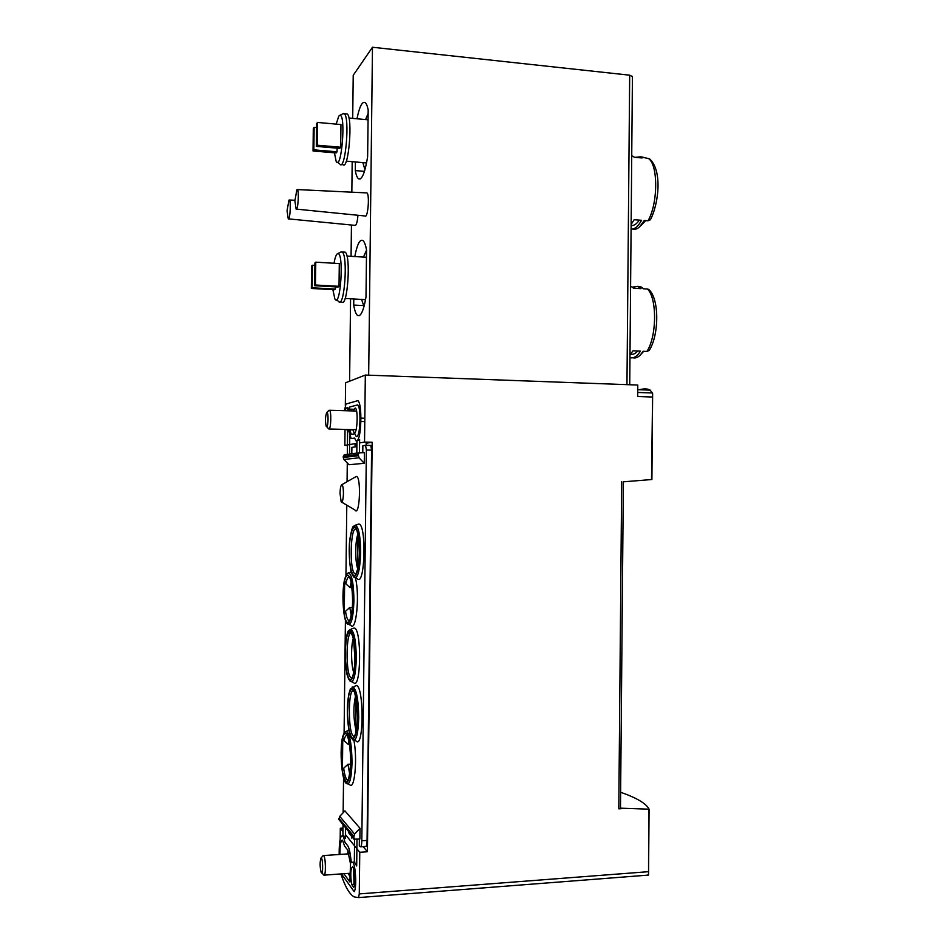 <?xml version="1.0" encoding="UTF-8"?>
<svg xmlns="http://www.w3.org/2000/svg" width="945" height="945" viewBox="0 0 945 945"><rect width="100%" height="100%" fill="white"/><g stroke="black" fill="none" stroke-linecap="round" stroke-linejoin="round"><path stroke-width="1.42" d="M620.487 808.176L649.085 809.18C646.215 803.534 636.717 797.899 620.629 792.253M647.36 875.164L648.542 874.456L648.695 809.582M652.629 394.041L651.518 479.552L652.629 393.486L650.184 390.131C647.774 388.643 644.1 388.513 639.174 389.742M345.421 834.577L359.761 852.272L359.277 893.911L358.533 897.596L354.08 896.888C349.355 894.064 344.972 886.41 340.921 873.924M651.518 479.552L624.243 481.749M621.361 808.672L618.798 808.837L621.692 481.714M345.327 405.417L345.598 382.772L365.325 375.059L637.78 385.04L637.686 396.522L652.215 397.018M365.325 375.059L364.546 442.095L359.584 442.921M359.761 852.272L367.416 851.752L372.165 442.26L364.546 442.095M340.176 839.231L340.306 828.257L342.952 831.529M343 828.092L340.306 828.257M356.915 443.359L344.854 445.367L347.429 445.426M344.854 445.367L345.043 429.408M348.268 851.114L347.417 853.937M348.209 873.393L349.91 876.547M352.768 429.597L354.056 432.668C357.198 435.385 358.474 409.421 355.261 407.968L353.194 410.945M632.418 76.557L629.689 75.187L372.472 47.25L353.217 75.316L352.709 118.385M632.571 229.021C634.863 229.765 637.237 229.009 639.682 226.776L644.289 220.492L648.022 220.776C657.992 203.825 658.322 165.21 648.553 158.547L640.037 156.752M635.052 157.342L640.285 156.846L642.116 157.969L634.721 157.307L631.732 155.854M631.095 229.08C634.697 229.328 638.182 226.398 641.572 220.291L634.166 219.724L631.13 224.414M648.553 158.547L649.416 158.76C662.374 169.876 659.008 202.962 650.432 219.76L648.022 220.776M649.416 158.76L650.632 159.752M632.382 287.103L637.863 286.453L640.982 288.65L633.575 288.213L630.587 286.051M632.866 357.753C635.288 358.427 637.721 357.553 640.178 355.143L643.155 351.268L646.9 351.434C656.87 336.668 657.188 297.947 647.443 289.028L643.699 288.816L640.556 286.618L637.497 286.335M629.961 357.576C633.563 358.651 637.06 356.501 640.438 351.138L633.02 350.808L629.984 354.812M647.443 289.028L648.719 289.406C659.681 298.963 658.972 335.44 649.239 350.394L646.9 351.434M648.719 289.406L649.711 290.446M313.031 150.987L313.858 149.842L314.13 127.362L313.303 128.579L313.031 150.987L336.148 152.948L337.046 151.814L337.093 148.152M334.424 152.795L336.16 161.359C341.476 171.872 346.224 113.896 339.857 115.302L338.806 116.105L336.16 124.114M340.684 147.231L340.956 124.551L317.473 122.425L316.634 123.665L316.351 146.38L339.763 148.389L340.684 147.231L317.201 145.199L317.473 122.425M311.342 288.461L312.157 287.788L312.441 265.238L311.626 265.994L311.342 288.461L334.506 289.737L335.404 289.064L335.428 286.867M332.864 289.642L334.849 298.892C340.495 309.452 344.287 252.091 337.778 253.614L337.152 253.945C335.947 255.115 334.896 258.221 334.01 263.265M339.019 286.323L339.29 263.584L315.772 262.155L314.921 262.934L314.65 285.709L338.109 287.02L339.019 286.323L315.488 285.012L315.772 262.155M296.482 209.128L365.053 215.98C367.888 218.708 369.873 194.257 366.896 192.91L366.353 192.886M288.579 218.886L354.966 225.359C356.324 225.583 357.328 222.229 357.954 215.271M368.668 375.177L372.472 47.25M352.19 161.63L351.835 192.189M351.445 225.016L351.079 256.319M350.571 298.738L349.603 381.201M363.4 305.578L353.713 305.081L353.784 298.903M353.713 305.081C354.682 310.834 355.981 314.295 357.612 315.488C360.789 316.929 363.589 310.787 365.998 297.073L366.542 249.988C365.573 244.731 364.333 241.554 362.809 240.467C359.785 239.132 357.115 244.495 354.8 256.556M364.463 171.352L355.296 170.608L355.403 161.89M355.296 170.608C356.111 175.073 357.198 177.802 358.533 178.782C361.923 180.2 364.959 172.888 367.629 156.846L368.184 109.915C367.369 105.911 366.341 103.454 365.113 102.544C362.183 101.21 359.466 106.62 356.974 118.775M366.542 250.201L363.459 257.087M361.545 299.317L364.014 306.487M345.126 298.443L365.55 299.683M339.999 301.927L341.818 302.034C347.595 307.704 351.15 255.138 345.114 252.15L343.98 252.079M338.865 301.868C344.582 307.55 348.114 254.949 342.137 251.961L340.696 252.114M368.137 113.365L365.573 119.578M362.809 162.505L364.971 169.698M346.295 161.134L366.565 162.953M341.133 164.524L343.023 164.69C348.575 170.443 353.052 117.038 347.193 113.991L346.13 113.884M340.082 164.442C345.575 170.195 350.016 116.767 344.216 113.707L342.858 113.825M288.946 200.139L287.056 210.782L288.249 218.85C289.961 220.965 291.202 201.025 289.406 200.009L288.946 200.139M296.872 189.709L294.899 200.836L296.116 209.093C297.947 211.337 299.305 190.666 297.391 189.567L296.872 189.709M312.157 287.788L335.404 289.064M312.441 265.238L314.898 265.38M314.65 285.709L315.488 285.012M313.858 149.842L337.046 151.814M314.13 127.362L316.587 127.587M316.351 146.38L317.201 145.199M637.745 351.02C635.371 353.713 632.985 354.765 630.587 354.162M639.34 220.114C636.611 224.083 633.871 225.879 631.118 225.489M355.084 445.024L356.903 444.729M366.176 443.229L372.165 442.26M363.163 846.637L367.416 851.752M620.487 808.258L618.798 808.837M623.369 481.761L620.487 808.353M326.686 426.703C328.458 426.585 328.517 410.815 326.746 412.516C325.328 416.19 325.115 420.738 326.131 426.136L328.954 429.077C331.01 429.101 331.541 411.193 329.51 410.272L328.895 410.413M323.58 874.869L323.863 875.153C326.084 877.007 325.777 856.406 323.568 855.556L323.013 855.733M321.312 872.696C323.355 875.85 322.859 856.123 320.946 858.166C319.788 862.147 319.859 866.896 321.158 872.412L321.312 872.696M349.496 744.235L348.162 744.294L343.992 740.715L342.787 737.714L342.397 771.368C346.342 787.48 349.107 784.456 350.701 762.284C351.008 741.482 345.669 725.559 342.787 737.714M350.619 764.151L347.925 764.281L343.673 768.25L342.397 771.368M347.925 764.281L349.744 774.298M348.859 740.774L348.162 744.294M351.953 587.518L350.004 587.542L345.858 583.821L344.653 580.797L344.252 614.333C346.791 630.079 352.426 621.515 352.603 600.677C352.91 579.911 347.536 567.142 344.653 580.797M352.272 607.422L349.768 607.458L345.527 611.273L344.252 614.333M349.768 607.458L351.257 615.408M351.138 582.144L350.004 587.542M357.553 569.847L357.966 534.811C355.096 519.396 349.473 530.334 349.343 550.557C348.988 570.745 354.34 583.998 357.553 569.847M357.86 534.268C355.202 541.001 355.025 560.917 357.576 568.347M355.639 733.934L356.041 698.78C353.194 681.581 347.595 689.46 347.465 709.813C347.11 730.012 352.438 746.42 355.639 733.934M355.485 696.181C353.276 706.364 353.347 717.338 355.686 729.091M349.532 454.084L349.744 436.023M351.812 453.777L351.883 447.387L356.879 446.619M355.107 443.666L355.06 446.902M347.323 454.38L347.606 429.88M356.808 453.116L356.95 440.972M357.045 440.925L359.632 439.484L359.478 452.69M355.107 685.952L356.135 685.538C364.179 684.641 363.943 751.039 355.922 740.833L354.375 740.337M357.647 524.404L358.722 524.014C366.884 523.554 364.947 588.853 357.127 578.446L355.639 577.903M353.926 740.455C357.647 759.367 354.446 791.26 349.626 784.539L348.02 784.031M355.414 577.986C359.95 594.606 356.147 632.926 350.843 625.236L349.307 624.692M353.017 628.425L354.044 628.023C361.97 627.291 361.144 692.449 353.347 682.373L351.812 681.853M355.651 476.823L356.17 476.528C361.51 474.945 359.856 518.049 354.907 509.957L341.747 502.149M362.774 452.631L362.856 445.686L365.561 445.331L366.365 449.985L361.817 840.778C361.699 844.96 361.203 846.98 360.329 846.826L359.301 845.657L359.372 839.006M364.392 452.667L364.262 463.286L359.005 457.77L358.214 454.474L359.23 452.797L364.392 452.667M345.055 454.592L344.204 454.793L343.224 457.545L343.992 459.506L349 464.739L364.262 463.286M343.141 812.747L343.555 777.971M344.086 733.107L345.421 620.251M345.953 575.623L346.791 505.138M347.063 481.726L347.287 462.955M353.749 837.813L338.912 819.539L339.751 816.362L344.901 810.869L360.01 828.269L359.891 838.983L354.847 839.148L353.725 837.435L354.599 834.081L360.01 828.269M351.812 836.573L351.8 838.085M354.588 839.94L348.658 832.734L348.67 831.659M342.988 835.876L343.815 835.817L345.374 838.498L345.504 827.832M356.997 839.16L356.69 865.963L354.328 862.041L354.599 839.03M365.467 445.296L370.783 445.449L371.598 450.092L367.073 840.436C366.955 844.606 366.447 846.625 365.561 846.484L360.718 846.803M340.035 493.444L341.157 501.807C342.409 502.74 343.165 499.952 343.448 493.467C343.389 488.01 342.834 485.104 341.783 484.738C340.779 485.423 340.188 488.317 340.035 493.444M342.905 835.841L343.035 824.843M339.149 854.493L339.196 849.898C339.456 840.306 340.531 835.64 342.444 835.912C343.354 836.479 344.181 838.569 344.913 842.184L347.689 845.692C348.835 847.263 349.768 850.748 350.489 856.158L351.41 862.702L352.52 862.242C355.568 863.128 357.009 888.028 354.198 891.678L341.464 873.889M339.952 854.445L339.999 850.949C340.2 843.566 341.027 839.975 342.492 840.188L344.594 846.058L347.642 849.957L350.512 863.86L349.886 881.98L343.885 873.712M353.607 868.573L353.985 884.236L351.623 884.414C350.252 874.515 350.571 868.62 352.591 866.719C354.741 867.345 355.733 884.898 353.749 887.343L351.623 884.414M353.985 884.236L354.481 884.922M346.827 429.869L348.563 429.975M366.188 442.13L366.152 445.343M344.429 410.697L345.976 404.023L357.942 400.621C359.856 402.57 360.825 408.405 360.86 418.127L360.825 421.505C360.317 434.499 358.734 440.972 356.088 440.902L354.576 438.114L351.127 438.504L348.492 429.502M347.24 429.467L345.764 429.432M348.079 408.216L345.905 408.157L347.878 407.555L348.516 410.815M353.737 409.268L349.331 409.138L349.603 407.047L357.706 404.885C359.183 406.397 359.927 410.886 359.962 418.351L359.915 421.73C359.525 431.711 358.309 436.684 356.265 436.637L354.918 433.79L351.304 434.322L349.615 429.526M349.331 409.138L349.461 410.839M345.338 410.721L345.905 408.157M348.114 408.358L347.595 410.78M354.67 883.433L353.678 875.023L354.115 870.676M353.288 638.536C350.855 645.612 351.091 665.363 353.702 672.45M648.53 874.432L649.085 809.345L648.542 874.456M648.412 875.094L358.533 897.596M648.164 871.703L359.277 893.911M626.96 384.65L629.689 75.187M652.522 392.978L637.721 392.458M343.673 768.25C344.736 775.975 346.154 779.861 347.914 779.932L348.138 779.861M347.488 735.848C346.106 734.678 344.937 736.297 343.992 740.715M345.527 611.273C346.461 617.51 347.713 620.652 349.272 620.688L349.532 620.617M349.898 577.454C348.315 576.084 346.957 578.21 345.858 583.821M356.643 529.897C350.217 522.29 349.012 575.245 355.627 573.839C355.828 572.623 354.824 577.56 357.564 569.351M354.162 691.527C347.654 684.215 347.772 737.856 354.281 736.179L354.54 736.096M371.598 450.092L366.365 449.985M367.073 840.436L361.817 840.778M343.992 459.506L359.005 457.77M343.224 457.545L358.202 455.703M343.236 456.388L358.214 454.474M338.912 819.539L353.725 837.435M338.936 818.37L353.737 836.195M339.751 816.362L354.599 834.081M364.782 421.612L360.825 421.505M364.817 418.233L360.86 418.127M352.816 429.833L349.65 429.751M354.044 628.023L350.796 629.299C349.036 631.957 346.39 624.869 345.102 656.527L347.051 674.718L350.134 681.286C353.607 683.27 355.663 675.734 356.3 658.677C356.076 641.23 354.245 631.437 350.796 629.299L350.004 629.535M355.084 658.535C354.942 646.002 353.725 637.143 351.41 631.933C348.386 627.586 345.397 637.721 345.114 652.747C345.232 664.796 346.402 673.561 348.622 679.065C351.611 684.015 354.788 674.187 355.084 658.535M354.942 658.452C355.273 627.126 345.468 622.755 345.244 652.818C345.362 664.548 346.496 673.076 348.658 678.415C351.564 683.223 354.647 673.667 354.942 658.452M351.233 571.997L348.764 572.93C347.394 572.8 346.13 574.619 344.984 578.364C341.948 586.337 342.196 620.499 347.677 624.125C351.174 626.027 353.265 618.254 353.926 600.831C353.749 584.211 352.024 574.914 348.764 572.93L347.973 573.166M352.733 600.736C353.064 568.89 343.177 566.468 342.952 596.992C343.059 608.852 344.204 617.274 346.39 622.259C349.319 626.547 352.438 616.234 352.733 600.736M346.272 731.335C344.913 731.265 343.72 733.143 342.681 736.958C339.869 745.003 340.861 779.991 346.413 783.523C349.615 785.46 351.481 778.503 352.024 762.639C351.753 744.176 349.839 733.733 346.272 731.335L348.859 730.249M350.831 762.426C350.701 749.893 349.508 740.632 347.252 734.619C344.299 729.209 341.381 738.246 341.098 753.106C341.204 765.155 342.35 774.309 344.523 780.57C347.429 786.559 350.536 777.9 350.831 762.426M358.722 524.014L355.438 525.219C353.335 527.723 352.969 522.006 349.922 538.792C348.221 549.966 350.146 571.158 351.658 573.426L353.914 577.289C357.659 579.273 359.903 571.087 360.647 552.731C360.47 536.299 358.734 527.121 355.438 525.219L354.599 525.455M359.419 552.671C359.277 540.15 358.013 531.692 355.651 527.322C352.556 524.073 349.496 535.354 349.213 550.533C349.319 562.582 350.524 570.957 352.804 575.659C355.863 579.533 359.112 568.5 359.419 552.671M356.135 685.538L350.359 689.047L348.611 694.658L347.323 713.782L349.272 732.269L352.662 739.77C356.1 741.825 358.12 734.513 358.722 717.822C358.45 699.513 356.501 689.2 352.875 686.861L352.072 687.121M357.493 717.645C357.34 704.911 356.1 695.662 353.749 689.909C350.654 684.877 347.618 694.551 347.323 709.719C347.441 721.956 348.634 731.099 350.902 737.135C353.95 742.758 357.186 733.462 357.493 717.645M352.012 633.882C345.669 626.712 345.338 679.337 351.753 677.778L352.012 677.707M642.978 157.094L640.285 156.846M632.902 156.185L631.732 156.079M640.556 286.618L637.863 286.453M629.724 384.745L632.429 76.309M359.443 315.583L357.612 315.488M360.234 178.924L358.533 178.782M366.459 257.276L346.957 256.06M345.114 252.15L342.137 251.961M336.231 299.801L338.168 301.053M337.778 253.614L341.393 251.748M368.066 119.802L348.941 118.03M347.193 113.991L344.216 113.707M337.424 162.245L339.444 163.662M339.857 115.302L343.507 113.494M289.406 200.009L294.887 200.257M297.391 189.567L366.896 192.91M643.699 351.292L641.147 354.08M645.695 220.598L640.769 225.666M650.184 390.131L637.745 389.694M651.908 479.505L652.641 394.006M354.682 432.68L354.056 432.668M356.548 411.04L329.51 410.272M356.123 429.68L329.084 429.018M326.746 412.516L329.025 410.284M349.071 853.819L323.568 855.556M349.874 873.274L324.265 875.129M321.713 872.944L323.379 874.491M320.946 858.166L323.095 855.627M348.209 779.755L347.914 779.932C347.335 779.731 348.611 783.37 350.382 768.687C351.127 761.528 350.607 752.196 348.847 740.691L347.795 736.214M349.615 620.511L349.272 620.688C348.681 620.534 349.969 623.983 352.072 609.726C352.969 602.709 352.674 593.566 351.162 582.285L350.182 577.797M356.903 530.228L357.966 535.118M354.623 735.99L355.639 733.355M354.458 691.882L356.041 699.064M370.783 445.449L365.561 445.331M344.204 454.793L359.23 452.797M341.783 484.738L356.17 476.528M354.883 862.076L352.52 862.242M343.815 835.817L342.444 835.912M352.083 677.589L352.485 676.833C352.709 676.561 354.469 672.616 354.907 658.37L353.619 640.261L352.296 634.237"/></g></svg>
